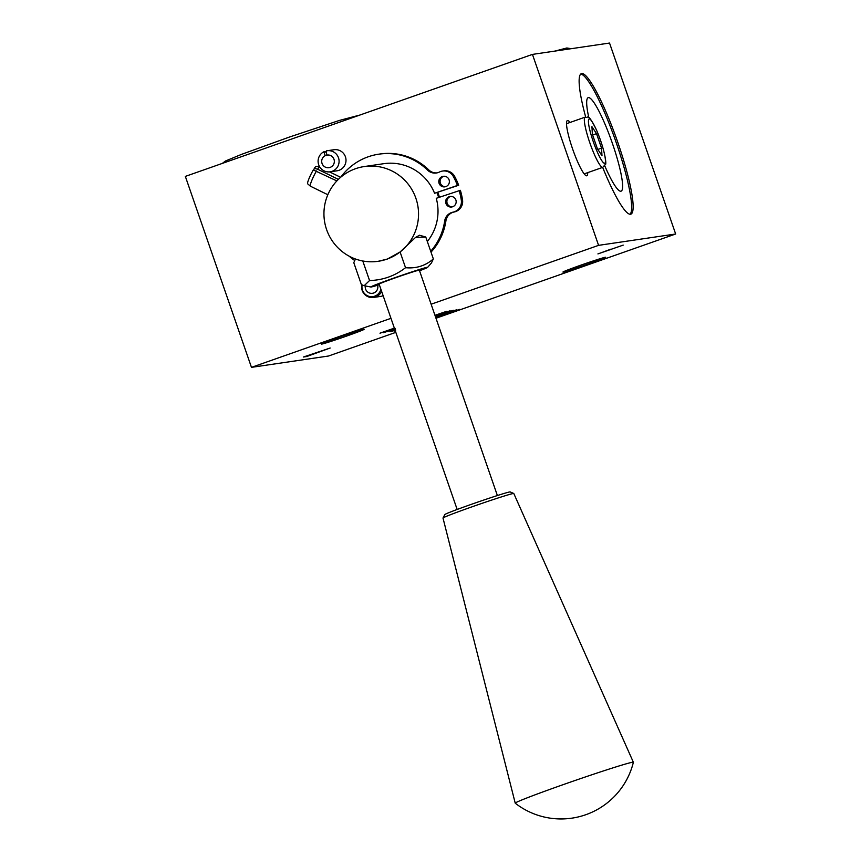 <?xml version="1.0" encoding="UTF-8"?>
<svg xmlns="http://www.w3.org/2000/svg" width="861" height="861" viewBox="0 0 861 861"><rect width="100%" height="100%" fill="white"/><g stroke="black" fill="none" stroke-linecap="round" stroke-linejoin="round"><path stroke-width="1.29" d="M383.134 295.689A10.644 10.504 81.6 0 1 380.551 296.421L373.631 297.432A10.644 10.504 -98.4 0 0 381.638 291.373M361.771 284.808A10.644 10.504 -98.4 0 0 373.631 297.432M362.147 284.991A9.719 9.589 -98.4 0 0 369.487 296.464A9.719 9.589 -98.4 0 0 380.885 289.21M365.312 285.938A6.382 6.307 -98.4 0 0 372.469 293.3A6.382 6.307 -98.4 0 0 377.602 285.239M431.124 304.213L598.578 245.353L532.453 54.394L185.341 176.397L251.466 367.356L390.969 318.322M340.719 177.248A58.656 57.924 81.6 0 1 378.818 154.173A58.656 57.924 81.6 0 1 427.53 170.101A10.644 10.504 -98.4 0 0 439.476 172.017A10.644 10.504 81.6 0 1 442.576 171.048L443.824 170.865A10.644 10.504 81.6 0 1 454.586 176.301A72.324 71.42 81.6 0 1 458.676 185.266L434.568 193.273A47.882 47.28 -98.4 0 0 383.748 163.687L364.268 166.55A47.882 47.28 81.6 0 1 417.154 202.583A47.882 47.28 81.6 0 1 386.901 259.15A47.882 47.28 81.6 0 1 378.216 261.292A47.882 47.28 81.6 0 1 326.61 229.607A47.882 47.28 81.6 0 1 364.268 166.55M439.444 197.223A50.024 49.4 -98.4 0 0 437.808 192.401M427.325 241.51A47.882 47.28 -98.4 0 0 436.258 198.31L460.377 190.313A72.324 71.42 81.6 0 1 462.54 199.935A10.644 10.504 81.6 0 1 454.231 211.978A10.644 10.504 -98.4 0 0 445.923 220.825A58.656 57.924 81.6 0 1 431.006 252.144M378.818 154.173L380.067 153.99A58.656 57.924 81.6 0 1 428.778 169.918A10.644 10.504 -98.4 0 0 436.99 172.878M327.029 150.75L333.95 149.739A10.644 10.504 81.6 0 1 345.896 158.736A10.644 10.504 81.6 0 1 337.049 170.79L330.129 171.813A10.644 10.504 -98.4 0 0 338.976 159.748A10.644 10.504 -98.4 0 0 326.373 150.869L326.717 155.12L327.514 155.002M329.085 155.066L325.221 155.637L323.887 151.751A10.644 10.504 -98.4 0 0 330.129 171.813M323.887 151.751L326.179 151.407M323.758 152.655L326.018 151.859M325.221 155.637A6.382 6.307 -98.4 0 0 328.967 167.68A6.382 6.307 -98.4 0 0 334.272 160.447A6.382 6.307 -98.4 0 0 326.717 155.12M336.866 180.918L313.318 169.94A9.719 1.27 -63.9 0 0 308.981 178.668A9.719 1.27 -63.9 0 0 307.657 183.813L310.326 186.148A10.644 1.388 -63.9 0 1 311.768 180.519A10.644 1.388 -63.9 0 1 316.525 170.952M313.727 170.069L314.33 168.347L317.634 169.208A10.644 1.388 -63.9 0 1 319.679 167.056A10.644 1.388 -63.9 0 1 319.732 167.066L319.808 167.109M327.837 194.737L310.369 186.18A10.644 1.388 -63.9 0 1 310.326 186.148M317.634 169.208L338.384 179.379M314.33 168.347A9.719 1.27 -63.9 0 1 316.202 166.377L319.679 167.056M598.578 245.353L675.659 233.998L609.534 43.05L532.453 54.394M395.834 332.357L328.547 356.013L251.466 367.356M587.719 172.63A29.263 4.52 -109.4 0 1 586.825 175.773A29.263 4.52 -109.4 0 1 572.565 148.835A29.263 4.52 -109.4 0 1 567.421 120.562A29.263 4.52 -109.4 0 1 570.079 122.445M585.663 116.999A74.487 11.516 -109.4 0 1 581.433 73.626A74.487 11.516 -109.4 0 1 616.993 140.074A74.487 11.516 -109.4 0 1 630.822 214.163A74.487 11.516 -109.4 0 1 602.668 167.378M346.337 336.167A22.612 0.667 -19.1 0 1 321.444 344.088A22.612 0.667 -19.1 0 1 339.288 337.211A22.612 0.667 -19.1 0 1 364.171 329.289A22.612 0.667 -19.1 0 1 346.337 336.167M587.837 264.155A22.612 0.667 -19.1 0 1 562.943 272.065A22.612 0.667 -19.1 0 1 580.788 265.188A22.612 0.667 -19.1 0 1 605.681 257.267A22.612 0.667 -19.1 0 1 587.837 264.155M630.026 214.26A74.487 11.516 70.6 0 0 615.507 140.601A74.487 11.516 70.6 0 0 580.745 74.057M604.745 165.807A49.561 7.663 70.6 0 0 621.072 191.174A49.561 7.663 70.6 0 0 612.365 143.281A49.561 7.663 70.6 0 0 588.203 97.659A49.561 7.663 70.6 0 0 588.838 117.709M436.968 192.692A47.882 47.28 81.6 0 1 437.087 193.004A47.882 47.28 81.6 0 1 438.626 197.503M675.659 233.998L435.989 318.247M623.203 245.116L597.921 253.909L623.203 245.116M395.35 330.958L394.413 331.022L395.586 330.495M395.134 330.355L389.872 331.722M390.141 331.55L395.49 329.559M394.682 329.053L383.285 332.733M383.382 332.658L394.715 328.482M394.403 328.224L380.002 333.218M380.131 333.121L394.36 328.116M435.774 317.644L443.167 314.868L435.677 317.354M435.644 317.257L456.664 309.799L448.409 313.038L459.925 309.325L435.817 317.763M435.548 316.977L439.863 315.352L435.483 316.805M435.451 316.719L453.349 310.283L445.105 313.522L456.61 309.809L435.591 317.096M434.966 315.309L446.891 311.241L435.009 315.438M435.16 315.858L450.174 310.756L435.235 316.105M435.203 315.976L436.021 315.675L435.192 315.955M303.427 357.014L330.161 348.016L306.753 356.519L303.427 357.014M306.753 356.519L306.559 355.948M395.242 328.407L385.922 331.851L394.65 328.956M392.035 331.453L391.841 330.882M394.962 329.86L392.756 330.764L395.102 330.258M611.149 249.356L600.806 252.897L611.052 249.087M378.216 261.292L387.267 259.096L400.096 251.982L415.572 237.388L419.533 235.236L425.775 237.033L433.352 258.935L431.447 262.949L427.616 267.362A30.06 0.893 160.9 0 0 398.934 276.295A30.06 0.893 160.9 0 0 370.876 287.004A30.06 0.893 160.9 0 0 379.324 284.7M362.782 260.991L369.552 280.535C382.908 280.191 394.908 275.907 405.542 267.706C416.175 268.707 425.442 265.791 433.352 258.935M400.096 251.982L405.542 267.706M425.775 237.033L415.572 237.388M355.453 258.989L353.796 262.691L361.372 284.582L364.171 285.723L369.552 280.535M419.544 270.774A30.06 0.893 160.9 0 0 420.168 270.537A30.06 0.893 160.9 0 0 427.616 267.362M497.378 495.538L419.339 270.182A21.277 0.635 160.9 0 0 406.424 274.024A21.277 0.635 160.9 0 0 384.404 281.816A21.277 0.635 160.9 0 0 379.12 284.108L457.159 509.464M513.769 493.482L510.186 491.932A34.58 1.022 160.9 0 0 488.725 498.379A34.58 1.022 160.9 0 0 453.446 510.864A34.58 1.022 160.9 0 0 444.857 514.544L443.006 517.988A37.464 1.109 -19.1 0 1 452.305 514.006A37.464 1.109 -19.1 0 1 490.533 500.467A37.464 1.109 -19.1 0 1 513.769 493.482A37.464 1.109 -19.1 0 1 513.802 493.514L633.373 762.265A62.509 1.851 160.9 0 0 595.371 773.598A62.509 1.851 160.9 0 0 530.753 796.457A62.509 1.851 160.9 0 0 515.233 803.173A62.509 1.851 160.9 0 0 515.255 803.205A74.487 74.487 0 0 0 633.373 762.308A62.509 1.851 160.9 0 0 633.373 762.265M515.233 803.173L442.995 518.031A37.464 1.109 -19.1 0 1 443.006 517.988M442.576 171.048A10.644 10.504 81.6 0 1 453.338 176.483A72.324 71.42 81.6 0 1 457.439 185.449L434.568 193.273M459.139 190.496A72.324 71.42 81.6 0 1 461.302 200.118A10.644 10.504 81.6 0 1 452.994 212.161A10.644 10.504 -98.4 0 0 444.674 221.008A58.656 57.924 81.6 0 1 430.704 251.272M354.603 260.452A58.656 57.924 81.6 0 1 349.222 256.212M442.425 176.527A5.317 5.252 81.6 0 1 449.324 180.81A5.317 5.252 81.6 0 1 444.9 186.837A5.317 5.252 81.6 0 1 442.425 176.527M449.216 196.695A5.317 5.252 81.6 0 1 456.115 200.968A5.317 5.252 81.6 0 1 451.691 206.995A5.317 5.252 81.6 0 1 449.216 196.695M458.676 185.266L457.439 185.449M450.766 196.416A5.317 5.252 -98.4 0 0 452.305 206.866M443.975 176.257A5.317 5.252 -98.4 0 0 445.514 186.708M597.394 148.749L592.368 134.241L591.938 126.685L596.512 133.638L601.538 148.135L601.979 155.701L597.394 148.749M592.637 134.994L596.512 133.638M597.846 149.437L601.538 148.135M462.54 199.935L461.302 200.118M454.586 176.301L453.338 176.483M428.778 169.918L427.53 170.101M445.923 220.825L444.674 221.008M454.231 211.978L452.994 212.161M602.797 167.335L605.38 164.365C606.811 165.151 604.906 149.254 596.329 129.645C586.632 110.628 588.612 119.205 585.157 117.139A26.605 4.111 70.6 0 0 589.839 142.851A26.605 4.111 70.6 0 0 602.797 167.335L584.167 173.879M593.304 141.731A23.408 3.616 -109.4 0 1 592.153 121.778A23.408 3.616 -109.4 0 1 605.412 160.071A23.408 3.616 -109.4 0 1 593.304 141.731M340.644 177.312L329.548 171.877M360.016 115.008L339.406 120.432L289.457 137.039L241.457 154.399L225.421 161.029L222.321 163.407M571.155 48.7L566.829 47.979L554.99 51.079M370.876 287.004L364.171 285.723M585.157 117.139L566.516 123.693"/></g></svg>
